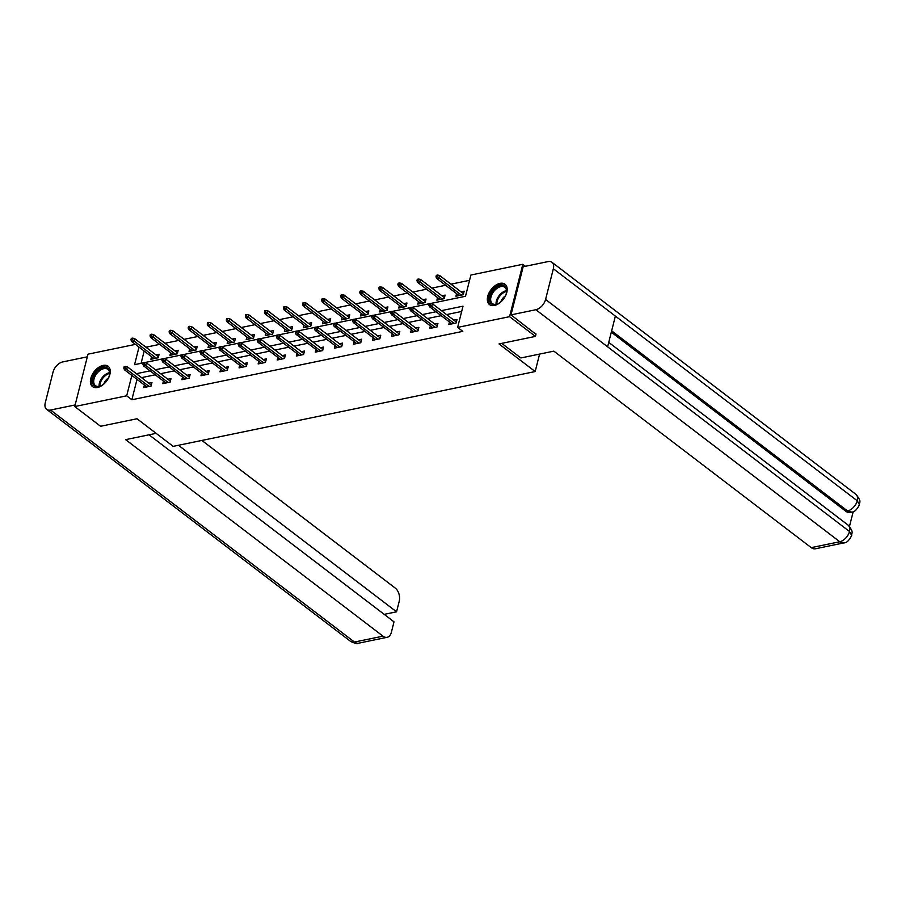 <?xml version="1.0" encoding="UTF-8"?>
<svg xmlns="http://www.w3.org/2000/svg" width="905" height="905" viewBox="0 0 905 905"><rect width="100%" height="100%" fill="white"/><g stroke="black" fill="none" stroke-linecap="round" stroke-linejoin="round"><path stroke-width="1.36" d="M494.469 305.438A12.794 7.794 127.4 0 1 489.492 304.566A12.794 7.794 127.4 0 1 489.005 292.96A12.794 7.794 127.4 0 1 500.046 283.356A12.794 7.794 127.4 0 1 505.024 284.238A12.794 7.794 127.4 0 1 505.51 295.844A12.794 7.794 127.4 0 1 494.469 305.438M97.525 387.487A12.794 7.794 127.4 0 1 92.548 386.616A12.794 7.794 127.4 0 1 92.072 374.998A12.794 7.794 127.4 0 1 103.113 365.405A12.794 7.794 127.4 0 1 108.08 366.276A12.794 7.794 127.4 0 1 108.566 377.894A12.794 7.794 127.4 0 1 97.525 387.487M536.032 333.979L535.421 336.4L498.994 343.934L535.172 371.548L173.183 446.369L137.006 418.755L100.591 426.278L74.742 406.549L88 354.172L135.433 344.375M469.548 280.324L450.973 284.17M445.633 285.267L431.9 288.107M426.572 289.204L412.838 292.044M407.51 293.152L393.777 295.992M388.437 297.089L374.715 299.928M369.376 301.026L355.642 303.865M350.314 304.974L336.581 307.813M331.241 308.91L317.519 311.75M312.18 312.847L298.446 315.687M293.118 316.795L279.385 319.635M274.057 320.732L260.323 323.571M254.984 324.68L241.25 327.508M235.922 328.617L222.189 331.456M216.861 332.554L203.127 335.393M197.788 336.502L184.054 339.33M178.726 340.438L164.993 343.278M159.665 344.375L145.931 347.215M430.735 303.458L465.509 296.263L470.883 275.03L522.83 264.294L509.572 316.671L457.636 327.406L463.009 306.173L441.402 310.641M525.42 266.274L522.83 264.294M535.172 371.548L539.595 354.081M144.178 351.05L141.078 363.324M151.554 356.683L150.897 359.262L158.239 357.758L159.133 354.217L155.954 354.873M170.626 352.746L169.97 355.326L177.301 353.81L178.195 350.269L175.016 350.925M189.688 348.81L189.032 351.389L196.362 349.873L197.256 346.332L194.089 346.988M208.75 344.862L208.093 347.441L215.435 345.925L216.329 342.395L213.15 343.052M227.811 340.925L227.166 343.504L234.497 341.988L235.391 338.447L232.212 339.103M246.884 336.988L246.228 339.567L253.558 338.051L254.452 334.511L251.285 335.167M265.946 333.04L265.289 335.619L272.62 334.103L273.525 330.574L270.346 331.23M285.007 329.103L284.362 331.683L291.693 330.167L292.587 326.626L289.408 327.282M304.08 325.155L303.424 327.746L310.754 326.23L311.648 322.689L308.469 323.345M323.142 321.218L322.485 323.798L329.816 322.282L330.721 318.752L327.542 319.408M342.203 317.282L341.547 319.861L348.889 318.345L349.783 314.804L346.604 315.46M361.276 313.334L360.62 315.924L367.95 314.408L368.844 310.868L365.665 311.524M380.338 309.397L379.681 311.976L387.012 310.46L387.906 306.931L384.738 307.587M399.399 305.46L398.743 308.039L406.085 306.524L406.978 302.983L403.8 303.639M418.461 301.512L417.816 304.103L425.146 302.587L426.04 299.046L422.861 299.702M437.534 297.575L436.877 300.155L444.208 298.639L445.102 295.109L441.934 295.765M456.595 293.639L455.939 296.218L463.269 294.702L464.175 291.161L460.996 291.817M137.017 379.365L131.859 399.761L462.806 331.354L457.636 327.406M461.663 311.467L446.572 314.589M441.233 315.687L427.511 318.526M422.171 319.635L408.438 322.474M403.11 323.571L389.376 326.411M384.048 327.508L370.315 330.348M364.975 331.456L351.242 334.296M345.914 335.393L332.18 338.232M326.852 339.33L313.119 342.169M307.779 343.278L294.057 346.117M288.718 347.215L274.984 350.054M269.656 351.151L255.923 353.991M250.583 355.099L236.861 357.939M231.522 359.036L217.788 361.876M212.46 362.973L198.727 365.812M193.399 366.921L179.665 369.76M174.326 370.858L160.592 373.697M155.264 374.794L141.531 377.634M144.393 384.998L143.737 387.578L151.067 386.062L151.972 382.521L148.793 383.177M163.454 381.05L162.798 383.641L170.14 382.125L171.034 378.584L167.855 379.24M182.527 377.114L181.871 379.693L189.202 378.177L190.095 374.647L186.916 375.304M201.589 373.177L200.933 375.756L208.263 374.24L209.157 370.699L205.989 371.355M220.65 369.229L219.994 371.819L227.336 370.303L228.23 366.763L225.051 367.419M239.712 365.292L239.067 367.871L246.398 366.355L247.291 362.826L244.112 363.482M258.785 361.355L258.129 363.934L265.459 362.419L266.353 358.878L263.185 359.534M277.846 357.407L277.19 359.998L284.532 358.482L285.426 354.941L282.247 355.597M296.908 353.47L296.263 356.05L303.594 354.534L304.487 351.004L301.308 351.66M315.981 349.534L315.325 352.113L322.655 350.597L323.549 347.056L320.381 347.712M335.042 345.586L334.386 348.176L341.717 346.66L342.622 343.119L339.443 343.776M354.104 341.649L353.459 344.228L360.79 342.712L361.683 339.183L358.504 339.839M373.177 337.712L372.521 340.291L379.851 338.775L380.745 335.235L377.566 335.891M392.238 333.764L391.582 336.355L398.913 334.839L399.806 331.298L396.639 331.954M411.3 329.827L410.644 332.406L417.986 330.891L418.879 327.35L415.7 328.006M430.361 325.891L429.717 328.47L437.047 326.954L437.941 323.413L434.762 324.069M449.434 321.942L448.778 324.533L456.109 323.017L457.002 319.476L453.835 320.132M535.421 336.4L509.572 316.671M131.859 399.761L126.689 395.813L74.742 406.549M131.847 375.417L126.689 395.813M436.074 311.75L422.341 314.578M417.001 315.687L403.268 318.526M397.94 319.623L384.206 322.463M378.878 323.571L365.145 326.4M359.805 327.508L346.083 330.348M340.744 331.445L327.01 334.284M321.682 335.393L307.949 338.221M302.609 339.33L288.887 342.169M283.548 343.267L269.814 346.106M264.486 347.215L250.753 350.054M245.425 351.151L231.691 353.991M226.352 355.088L212.618 357.928M207.29 359.036L193.557 361.876M188.229 362.973L174.495 365.812M169.156 366.91L155.434 369.749M150.094 370.858L136.361 373.697M139.008 347.113L134.562 364.67L143.171 362.894M144.766 362.566L162.233 358.957M163.828 358.629L181.305 355.009M182.889 354.681L200.367 351.072M201.962 350.744L219.429 347.135M221.024 346.807L238.501 343.187M240.085 342.859L257.563 339.251M259.158 338.923L276.625 335.314M278.22 334.986L295.697 331.366M297.281 331.038L314.759 327.429M316.354 327.101L333.821 323.492M335.416 323.164L352.893 319.544M354.477 319.216L371.955 315.607M373.55 315.279L391.017 311.671M392.612 311.343L410.078 307.723M411.673 307.395L429.151 303.786M151.316 385.111L127.345 366.808L126.7 369.353L149.11 386.469M125.003 367.86L125.365 366.446L124.143 366.695L123.781 368.109L125.003 367.86L126.7 369.353L124.494 369.806L146.915 386.921M127.345 366.808L125.365 366.446M123.781 368.109L124.494 369.806M132.526 338.131L131.304 338.391L130.954 339.805L132.175 339.545L132.526 338.131L134.506 338.493L133.861 341.038L131.655 341.49L154.076 358.606M132.175 339.545L156.282 358.154M134.506 338.493L158.477 356.796M131.655 341.49L130.954 339.805M103.17 384.501A11.075 6.742 127.4 0 1 100.964 385.858A11.075 6.742 127.4 0 1 92.593 382.317A11.075 6.742 127.4 0 1 99.109 369.659A11.075 6.742 127.4 0 1 109.562 374.602A11.075 6.742 127.4 0 1 103.17 384.501M109.505 374.896A10.249 6.245 -52.6 0 0 107.876 369.331A10.249 6.245 -52.6 0 0 99.776 370.598A10.249 6.245 -52.6 0 0 95.432 385.621A10.249 6.245 -52.6 0 0 101.236 385.722M108.476 377.917A7.297 4.446 -52.6 0 0 107.865 378.347A7.297 4.446 -52.6 0 0 103.883 383.935M108.736 366.887A12.715 7.749 -52.6 0 0 98.815 368.561A12.715 7.749 -52.6 0 0 93.317 387.091M500.114 302.451A11.075 6.742 127.4 0 1 497.908 303.809A11.075 6.742 127.4 0 1 489.537 300.279A11.075 6.742 127.4 0 1 496.053 287.609A11.075 6.742 127.4 0 1 506.506 292.553A11.075 6.742 127.4 0 1 500.114 302.451M506.449 292.847A10.249 6.245 -52.6 0 0 504.82 287.281A10.249 6.245 -52.6 0 0 496.721 288.559A10.249 6.245 -52.6 0 0 492.377 303.571A10.249 6.245 -52.6 0 0 498.18 303.673M505.42 295.867A7.297 4.446 -52.6 0 0 504.809 296.297A7.297 4.446 -52.6 0 0 500.827 301.885M505.68 284.837A12.715 7.749 -52.6 0 0 495.748 286.512A12.715 7.749 -52.6 0 0 490.261 305.042M156.124 433.348L125.614 439.649L382.996 636.158A9.842 6.392 78.3 0 0 387.136 637.301A9.842 6.392 78.3 0 0 391.345 632.403L394.014 621.848L149.031 434.807M46.641 409.354A10.091 6.143 -52.6 0 0 50.567 410.033L354.455 642.052A9.842 6.392 78.3 0 0 358.606 643.195C357.565 644.055 354.884 643.444 350.54 641.362L46.641 409.354A10.091 6.143 -52.6 0 1 45.25 402.883L53.022 372.17A10.091 6.143 -52.6 0 1 62.739 361.91L87.333 356.83M50.567 410.033L75.149 404.954M384.195 614.359L396.56 611.803L399.229 601.259A9.842 6.392 78.3 0 0 395.18 588.024L201.872 440.441M396.56 611.803L178.455 445.283M501.732 343.368L520.85 357.961L553.849 351.14L811.231 547.638L839.761 541.744L535.862 309.725L510.997 314.872L535.952 334.284M535.862 309.725A10.091 6.143 -52.6 0 0 545.579 299.465L607.606 346.819L615.377 316.105L553.351 268.751L545.579 299.465M553.351 268.751A10.091 6.143 -52.6 0 0 551.96 262.292A10.091 6.143 -52.6 0 0 548.045 261.602L523.169 266.737L510.997 314.872M849.478 526.405L853.211 511.664M843.901 542.887C846.503 543.045 849.094 540.568 851.684 535.443L849.478 531.484A10.091 6.143 -52.6 0 1 839.761 541.744A9.842 6.392 78.3 0 0 843.901 542.887L815.371 548.792A9.842 6.392 -101.7 0 1 811.231 547.638M845.904 511.302L847.555 510.952L851.696 512.106L850.044 512.445A9.842 6.392 -101.7 0 1 845.904 511.302L611.305 332.192M611.644 330.845L847.555 510.952A10.091 6.143 -52.6 0 0 857.25 500.77L859.456 504.719C859.071 501.992 862.25 502.015 855.859 494.3L551.96 262.292M170.378 381.163L146.406 362.86L145.762 365.416L168.183 382.532M144.076 363.923L144.427 362.509L143.205 362.758L142.854 364.172L144.076 363.923L145.762 365.416L143.567 365.869L165.977 382.985M146.406 362.86L144.427 362.509M142.854 364.172L143.567 365.869M189.439 377.227L165.468 358.923L164.823 361.468L187.245 378.584M163.138 359.975L163.5 358.561L162.278 358.821L161.916 360.235L163.138 359.975L164.823 361.468L162.629 361.921L185.05 379.037M165.468 358.923L163.5 358.561M161.916 360.235L162.629 361.921M151.599 334.194L150.377 334.443L150.015 335.857L151.237 335.608L151.599 334.194L153.567 334.556L152.922 337.101L150.728 337.554L173.138 354.67M151.237 335.608L175.344 354.217M153.567 334.556L177.538 352.86M150.728 337.554L150.015 335.857M170.66 330.257L169.439 330.506L169.077 331.92L170.298 331.671L170.66 330.257L172.64 330.608L171.995 333.164L169.789 333.617L192.211 350.733M170.298 331.671L194.405 350.28M172.64 330.608L196.611 348.911M169.789 333.617L169.077 331.92M208.512 373.29L184.541 354.986L183.896 357.532L206.306 374.647M182.199 356.038L182.561 354.624L181.339 354.873L180.977 356.287L182.199 356.038L183.896 357.532L181.69 357.984L204.111 375.1M184.541 354.986L182.561 354.624M180.977 356.287L181.69 357.984M227.574 369.342L203.602 351.038L202.958 353.595L225.379 370.699M201.272 352.102L201.623 350.688L200.401 350.936L200.05 352.35L201.272 352.102L202.958 353.595L200.752 354.047L223.173 371.163M203.602 351.038L201.623 350.688M200.05 352.35L200.752 354.047M246.635 365.405L222.664 347.101L222.019 349.647L244.441 366.763M220.334 348.154L220.696 346.739L219.463 347L219.112 348.414L220.334 348.154L222.019 349.647L219.825 350.099L242.235 367.215M222.664 347.101L220.696 346.739M219.112 348.414L219.825 350.099M189.722 326.309L188.5 326.569L188.138 327.983L189.36 327.723L189.722 326.309L191.702 326.671L191.057 329.216L188.851 329.669L211.272 346.785M189.36 327.723L213.478 346.332M191.702 326.671L215.673 344.975M188.851 329.669L188.138 327.983M208.784 322.372L207.562 322.621L207.211 324.035L208.433 323.786L208.784 322.372L210.763 322.734L210.118 325.28L207.924 325.732L230.334 342.848M208.433 323.786L232.54 342.395M210.763 322.734L234.734 341.038M207.924 325.732L207.211 324.035M227.856 318.436L226.635 318.684L226.273 320.099L227.494 319.85L227.856 318.436L229.825 318.786L229.18 321.343L226.985 321.795L249.407 338.911M227.494 319.85L251.601 338.459M229.825 318.786L253.807 337.09M226.985 321.795L226.273 320.099M265.708 361.457L241.726 343.165L241.081 345.71L263.502 362.826M239.395 344.217L239.757 342.803L238.535 343.052L238.173 344.466L239.395 344.217L241.081 345.71L238.886 346.163L261.307 363.278M241.726 343.165L239.757 342.803M238.173 344.466L238.886 346.163M246.918 314.488L245.696 314.748L245.334 316.162L246.556 315.902L246.918 314.488L248.898 314.85L248.253 317.395L246.047 317.847L268.468 334.963M246.556 315.902L270.663 334.511M248.898 314.85L272.869 333.153M246.047 317.847L245.334 316.162M284.77 357.52L260.798 339.217L260.154 341.762L282.575 358.878M258.457 340.28L258.819 338.866L257.597 339.115L257.235 340.529L258.457 340.28L260.154 341.762L257.948 342.226L280.369 359.342M260.798 339.217L258.819 338.866M257.235 340.529L257.948 342.226M265.98 310.551L264.758 310.8L264.407 312.214L265.629 311.965L265.98 310.551L267.959 310.913L267.314 313.458L265.12 313.911L287.53 331.026M265.629 311.965L289.736 330.574M267.959 310.913L291.93 329.216M265.12 313.911L264.407 312.214M303.831 353.584L279.86 335.28L279.215 337.825L301.637 354.941M277.53 336.332L277.88 334.918L276.659 335.178L276.308 336.592L277.53 336.332L279.215 337.825L277.021 338.278L299.431 355.394M279.86 335.28L277.88 334.918M276.308 336.592L277.021 338.278M285.052 306.614L283.831 306.863L283.469 308.277L284.69 308.028L285.052 306.614L287.021 306.965L286.376 309.521L284.181 309.974L306.603 327.09M284.69 308.028L308.797 326.637M287.021 306.965L310.992 325.268M284.181 309.974L283.469 308.277M322.904 349.635L298.922 331.343L298.277 333.888L320.698 351.004M296.591 332.395L296.953 330.981L295.731 331.23L295.369 332.644L296.591 332.395L298.277 333.888L296.082 334.341L318.503 351.457M298.922 331.343L296.953 330.981M295.369 332.644L296.082 334.341M304.114 302.666L302.892 302.926L302.53 304.34L303.752 304.08L304.114 302.666L306.094 303.028L305.449 305.573L303.243 306.026L325.664 323.142M303.752 304.08L327.859 322.689M306.094 303.028L330.065 321.332M303.243 306.026L302.53 304.34M341.966 345.699L317.994 327.395L317.35 329.94L339.76 347.056M315.653 328.458L316.015 327.044L314.793 327.293L314.431 328.707L315.653 328.458L317.35 329.94L315.144 330.404L337.565 347.52M317.994 327.395L316.015 327.044M314.431 328.707L315.144 330.404M323.176 298.729L321.954 298.978L321.603 300.392L322.825 300.143L323.176 298.729L325.155 299.091L324.51 301.637L322.304 302.089L344.726 319.205M322.825 300.143L346.932 318.752M325.155 299.091L349.126 317.395M322.304 302.089L321.603 300.392M361.027 341.762L337.056 323.458L336.411 326.004L358.833 343.119M334.726 324.51L335.076 323.096L333.855 323.345L333.504 324.771L334.726 324.51L336.411 326.004L334.216 326.456L356.627 343.572M337.056 323.458L335.076 323.096M333.504 324.771L334.216 326.456M342.248 294.792L341.027 295.041L340.665 296.455L341.886 296.207L342.248 294.792L344.217 295.143L343.572 297.7L341.377 298.152L363.799 315.268M341.886 296.207L365.993 314.804M344.217 295.143L368.188 313.447M341.377 298.152L340.665 296.455M380.089 337.814L356.118 319.522L355.473 322.067L377.894 339.183M353.787 320.574L354.149 319.16L352.927 319.408L352.565 320.823L353.787 320.574L355.473 322.067L353.278 322.519L375.699 339.635M356.118 319.522L354.149 319.16M352.565 320.823L353.278 322.519M361.31 290.844L360.088 291.105L359.726 292.519L360.948 292.258L361.31 290.844L363.29 291.206L362.645 293.752L360.439 294.204L382.86 311.32M360.948 292.258L385.055 310.868M363.29 291.206L387.261 309.51M360.439 294.204L359.726 292.519M399.162 333.877L375.19 315.574L374.546 318.119L396.956 335.235M372.849 316.637L373.211 315.212L371.989 315.472L371.627 316.886L372.849 316.637L374.546 318.119L372.34 318.583L394.761 335.698M375.19 315.574L373.211 315.212M371.627 316.886L372.34 318.583M380.372 286.908L379.15 287.157L378.788 288.571L380.021 288.322L380.372 286.908L382.351 287.27L381.706 289.815L379.5 290.267L401.922 307.383M380.021 288.322L404.128 306.931M382.351 287.27L406.322 305.562M379.5 290.267L378.788 288.571M418.223 329.94L394.252 311.637L393.607 314.182L416.029 331.298M391.922 312.689L392.272 311.275L391.051 311.524L390.7 312.949L391.922 312.689L393.607 314.182L391.401 314.635L413.823 331.75M394.252 311.637L392.272 311.275M390.7 312.949L391.401 314.635M399.433 282.971L398.211 283.22L397.861 284.634L399.082 284.385L399.433 282.971L401.413 283.322L400.768 285.867L398.573 286.331L420.983 303.447M399.082 284.385L423.189 302.983M401.413 283.322L425.384 301.625M398.573 286.331L397.861 284.634M437.285 325.992L413.314 307.689L412.669 310.245L435.09 327.361M410.983 308.752L411.345 307.338L410.112 307.587L409.761 309.001L410.983 308.752L412.669 310.245L410.474 310.698L432.884 327.814M413.314 307.689L411.345 307.338M409.761 309.001L410.474 310.698M418.506 279.023L417.284 279.283L416.922 280.697L418.144 280.437L418.506 279.023L420.474 279.385L419.83 281.93L417.635 282.383L440.056 299.498M418.144 280.437L442.251 299.046M420.474 279.385L444.457 297.688M417.635 282.383L416.922 280.697M456.358 322.056L432.375 303.752L431.742 306.297L454.152 323.413M430.045 304.815L430.407 303.39L429.185 303.65L428.823 305.064L430.045 304.815L431.742 306.297L429.536 306.761L451.957 323.877M432.375 303.752L430.407 303.39M428.823 305.064L429.536 306.761M437.568 275.086L436.346 275.335L435.984 276.749L437.206 276.5L437.568 275.086L439.547 275.448L438.902 277.993L436.696 278.446L459.118 295.562M437.206 276.5L461.312 295.109M439.547 275.448L463.518 293.74M436.696 278.446L435.984 276.749M99.12 386.378A10.249 6.245 127.4 0 1 105.161 374.715A10.249 6.245 127.4 0 1 109.573 372.679M109.618 373.437A9.91 6.041 -52.6 0 0 105.738 375.326A9.91 6.041 -52.6 0 0 99.867 386.22M496.064 304.329A10.249 6.245 127.4 0 1 502.105 292.666A10.249 6.245 127.4 0 1 506.517 290.641M506.562 291.399A9.91 6.041 -52.6 0 0 502.682 293.288A9.91 6.041 -52.6 0 0 496.811 304.171M350.54 641.362A10.091 6.143 -52.6 0 0 354.455 642.052L382.996 636.158M851.684 535.421C851.243 532.672 854.512 532.887 848.064 525.092A10.091 6.143 -52.6 0 1 849.478 531.484L607.606 346.819M615.377 316.105L857.25 500.77A10.091 6.143 -52.6 0 0 855.859 494.3M387.136 637.301L358.606 643.195M848.064 525.092L608.726 342.362M851.696 512.106C854.286 512.23 856.877 509.775 859.456 504.719"/></g></svg>
